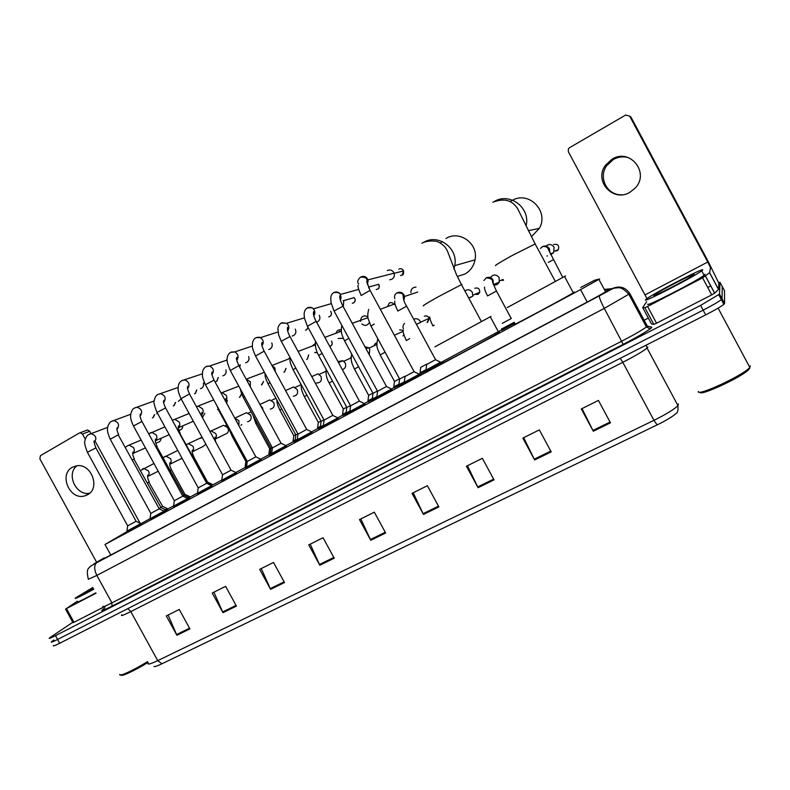 <?xml version="1.0" encoding="UTF-8"?>
<svg xmlns="http://www.w3.org/2000/svg" width="790" height="790" viewBox="0 0 790 790"><rect width="100%" height="100%" fill="white"/><g stroke="black" fill="none" stroke-linecap="round" stroke-linejoin="round"><path stroke-width="1.19" d="M190.015 497.335L188.968 498.046M295.509 440.988L293.613 441.867M320.789 427.43L318.163 428.694M346.514 413.644L343.127 415.293M372.673 399.612L368.515 401.666M399.296 385.322L394.338 387.811M420.112 374.006L426.343 370.816M514.774 323.327L501.699 330.309M167.678 509.323L166.038 510.36M189.116 498.322L188.01 499.063M297.692 440.366L295.667 441.284M323.742 426.393L320.957 427.726M350.256 412.183L346.672 413.93M377.245 397.706L372.831 399.898M441.847 362.906L426.096 371.438M166.186 510.617L164.448 511.713M286.592 446.597L271.819 454.744M312.297 432.821L297.86 440.672M188.178 499.359L173.691 507.358M338.456 418.799L323.91 426.699M164.606 511.999L150.604 519.642M261.342 460.135L246.658 468.233M212.145 486.512L197.609 494.54M236.536 473.437L221.921 481.495M365.089 404.529L350.424 412.489M392.205 389.984L377.413 398.012M420.438 374.974L404.431 383.644M141.43 524.422L127.476 532.045M127.19 531.512L104.991 544.488L580.541 289.614L599.659 278.959L594.603 280.233L580.66 287.471M150.07 518.625L141.025 523.691M514.567 322.942L419.075 374.184M394.18 387.535L391.465 388.996M368.367 401.389L364.358 403.542M342.978 415.017L337.725 417.831M318.015 428.407L311.576 431.863M293.455 441.58L285.891 445.649M269.301 454.546L260.651 459.188M245.542 467.295L235.845 472.499M221.812 480.034L212.609 484.971M197.5 493.079L189.906 497.147M173.593 505.906L167.569 509.135M246.203 467.423L245.275 467.897M270.654 454.319L269.044 455.149M246.915 467.571L245.947 468.065M272.086 454.082L270.387 454.951M404.697 382.982L398.99 385.885M104.231 557.908L100.419 560.199L106.828 557.138L590.268 300.447L608.656 290.207L609.337 289.634L604.656 290.088M718.673 282.514L720.016 282.316L719.522 294.107L700.612 305.404L55.488 635.654C50.412 638.231 48.407 638.992 49.484 637.935L72.789 622.293M707.721 287.471L710.812 285.95M644.146 320.246L648.333 318.084M720.016 282.316L722.248 286.484L722.04 298.808L721.359 299.598C718.367 301.908 712.294 305.424 703.149 310.144L57.581 639.466C52.495 642.023 50.491 642.764 51.557 641.687L53.829 640.009M53.621 645.45C52.575 646.546 54.589 645.815 59.675 643.267L705.687 314.884C714.841 310.184 720.905 306.658 723.887 304.318L724.558 303.498L724.479 290.651L722.248 286.484L722.04 298.808L721.359 299.598C718.367 301.908 712.294 305.424 703.149 310.144L57.581 639.466C52.495 642.023 50.491 642.764 51.557 641.687M610.482 422.818L598.425 400.412L581.312 408.944L593.32 431.231L610.482 422.818M582.003 408.598L593.32 431.231M551.193 451.87L539.333 429.888L522.842 438.104L534.652 459.978L551.193 451.87M523.701 437.68L534.652 459.978M494.026 479.876L482.354 458.299L466.446 466.228L478.069 487.697L494.026 479.876M467.473 465.715L478.069 487.697M438.875 506.904L427.39 485.712L412.034 493.365L423.47 514.448L438.875 506.904M413.219 492.782L423.47 514.448M189.916 628.889L179.271 609.455L166.295 615.924L176.901 635.269L189.916 628.889M168.092 615.025L176.901 635.269M236.427 606.098L225.624 586.338L212.224 593.023L222.978 612.685L236.427 606.098M213.912 592.174L222.978 612.685M284.499 582.546L273.528 562.44L259.683 569.353L270.605 589.35L284.499 582.546M261.253 568.563L270.605 589.35M334.209 558.184L323.071 537.743L308.742 544.883L319.832 565.235L334.209 558.184M310.203 544.152L319.832 565.235M385.639 532.993L374.322 512.177L359.499 519.573L370.757 540.281L385.639 532.993M360.823 518.912L370.757 540.281M657.122 424.911L653.962 420.329C666.227 414.237 674.226 409.319 677.958 405.586C678.225 410.178 677.682 412.716 676.339 413.18L674.611 414.74C670.513 417.831 664.676 421.218 657.122 424.911L161.94 663.788C157.25 666.019 154.583 666.918 153.931 666.464M89.635 493.227C76.156 496.16 65.827 474.01 76.887 465.804M72.364 467.275C58.49 474.296 69.727 500.524 84.599 495.932L87.463 494.797C100.942 488.25 91.107 462.614 76.324 465.883L72.364 467.275M96.025 593.201L66.459 608.577L73.993 622.283L72.996 622.668L65.501 609.031M106.048 605.821L73.993 622.283M86.712 430.214L87.522 429.967L89.734 431.281L82.476 434.056L85.251 439.112M140.077 523.178L95.63 442.045M91.008 433.611L89.734 431.281M82.476 434.056L80.234 432.723L79.425 432.969L40.488 455.632L39.846 458.822L96.627 562.263M77.223 601.2L66.459 608.577M147.967 662.425C135.396 670.345 120.208 677.415 121.255 674.907M147.532 661.625C133.865 670.187 117.809 677.524 119.932 674.285M93.822 589.202C79.869 596.726 73.747 599.649 75.455 597.981L92.865 587.454M95.837 592.875C81.884 600.39 75.751 603.293 77.44 601.575M93.664 588.915C84.826 593.645 81.034 595.423 82.288 594.258L93.013 587.721M457.894 276.303L465.073 273.962C470.435 270.792 473.753 266.092 475.027 259.861C478.661 243.755 459.563 229.811 445.945 238.511M443.417 342.218L481.861 321.352L481.426 321.589L461.469 284.617L461.943 284.43L461.686 285.002M490.975 316.415L434.905 346.84M499.428 332.086L498.855 332.679C489.612 338.367 432.229 369.058 442.993 362.58M442.045 241.464L440.524 243.113M531.374 236.763L539.353 228.359C549.208 211.631 529.32 190.775 512.582 200.186M515.761 302.955L555.34 281.467M565.591 275.907L507.279 307.557M574.261 292.033L573.293 292.804C564.09 298.462 506.518 329.213 515.09 323.92M511.476 200.779L510.073 201.657M94.168 442.528L94.514 440.958C93.536 440.395 93.961 442.647 95.797 447.713L136.087 521.272L127.674 525.844L87.423 452.305L95.432 448.157M140.837 523.543L126.923 531.147L127.674 525.864M118.322 435.033L159.234 508.819L150.791 513.391L150.051 518.734L164.123 511.11L164.656 512.088M157.595 413.456L156.677 413.812M182.767 496.13L174.304 500.742L173.563 506.113L187.684 498.47L188.227 499.448M181.137 398.901L178.402 401.35M206.703 483.243L198.201 487.874L197.47 493.286L211.661 485.613L212.194 486.601M203.376 383.091C203.929 385.362 203.316 387.09 201.559 388.275L200.463 388.7M203.524 383.041L203.603 384.602M189.58 394.111L231.065 470.159L222.513 474.78L221.783 480.231L236.042 472.538L236.585 473.536M225.841 369.957C226.493 372.317 225.9 374.134 224.044 375.398L222.859 375.843M225.92 369.927L226.118 371.27M260.72 459.217L255.851 456.818L247.24 461.469M260.799 459.257L246.519 466.959L247.24 461.498M248.88 357.347L248.653 356.576C249.433 359.045 248.85 360.951 246.885 362.314L245.611 362.778M238.916 365.829L281.062 443.249L272.402 447.92L271.671 453.46L286.099 445.688L286.651 446.696M271.78 342.959C272.738 345.526 272.175 347.551 270.101 349.022L268.719 349.506M264.235 351.313L306.718 429.434L297.998 434.144L297.267 439.724L311.793 431.903L312.356 432.93M295.282 329.114C296.428 331.79 295.894 333.913 293.683 335.513L292.182 336.026M332.817 415.352L324.048 420.122L323.317 425.741L337.952 417.871L338.515 418.907M319.308 315.319C320.454 318.005 319.901 320.167 317.659 321.777L316.622 322.202M359.401 401.043L350.562 405.843L349.822 411.521L364.516 403.621L365.148 404.628M343.216 300.526L343.719 301.286L343.275 306.767M364.516 403.621L359.381 401.093L316.148 321.323L307.428 326.28L350.602 405.823M386.478 386.478L377.561 391.317L334.071 311.023L342.959 306.174M391.603 389.006L376.81 397.034L377.551 391.346M368.545 287.017L369.058 288.409M391.702 389.045L392.265 390.092M370.184 290.552L414.088 371.646L405.033 376.524L404.273 382.301L419.312 374.233L419.895 375.29M387.317 270.565C389.964 269.39 392.116 270.032 393.785 272.51L394.101 273.212C394.812 275.769 394.111 277.764 391.988 279.206L389.766 279.808M134.014 459.267L160.953 507.526L159.106 508.572M161.032 438.282C160.923 440.563 159.837 441.926 157.783 442.37L155.798 443.259M165.604 509.757L163.649 510.942M161.15 438.233L161.012 438.756M156.766 446.498L183.863 495.202L182.638 495.893M182.767 425.869C182.707 428.328 181.562 429.77 179.33 430.185L178.895 430.382M188.534 497.453L187.191 498.293M179.903 433.513L207.148 482.66L206.565 482.996M204.847 413.219L202.467 417.515M211.848 484.942L211.137 485.425M227.253 400.323L226.681 403.315M247.142 461.192L246.529 461.478M246.579 466.495L245.818 466.821L246.529 461.508M272.303 447.654L270.97 448.325L270.249 453.707L271.73 453.006M297.899 433.868L295.825 434.935L295.104 440.366L297.326 439.279M288.469 359.055L290.029 357.465M323.949 419.846L321.105 421.327M317.303 352.765L314.697 352.528M323.377 425.306L320.385 426.798L321.096 421.356M312.02 346.139L315.477 343.433M350.464 405.566L346.82 407.472L346.089 412.992L349.881 411.077M343.285 338.298L338.14 338.495M335.967 333.232C336.846 330.516 338.673 329.371 341.438 329.825M338.505 332.294L339.73 331.05M377.452 391.03L372.979 393.39M369.325 322.666C367.34 325.727 364.852 326.151 361.889 323.949M376.86 396.6L372.248 398.95L372.979 393.42M360.536 321.392C360.852 316.415 363.272 314.854 367.794 316.701M404.915 376.238L399.612 379.052M394.259 304.091L380.316 309.275M404.332 381.856L398.861 384.661L399.602 379.082M387.604 306.411L389.312 303.024C391.099 302.224 392.6 302.629 393.825 304.239M435.596 359.638L426.709 364.457M440.731 362.116L425.948 370.115L426.699 364.486M410.889 292.626C410.899 289.12 412.597 287.284 415.994 287.116M148.866 482.206L162.582 506.311L160.824 507.299M167.115 508.474L165.258 509.599M189.442 496.485L184.89 494.303L183.724 494.955M182.085 458.289L169.811 464.253M189.501 496.515L188.178 497.285M177.217 450.754L177.75 450.359M207.553 482.068L207.01 482.404M205.854 444.178L203 446.518L192.286 451.811M212.135 484.31L211.473 484.764M199.05 438.648L202.319 437.709M221.21 426.393L223.56 425.277L227.915 427.746C229.149 431.093 228.221 433.256 225.13 434.243L215.156 439.141M226.977 426.521L228.508 429.671M246.431 461.222L245.848 461.488L245.157 466.693L245.878 466.386M243.685 413.97L246.441 412.676L250.618 415.175C251.862 418.661 250.845 420.863 247.566 421.771M250.025 414.316L251.141 416.646M270.871 448.058L269.607 448.69M266.487 401.409L269.755 399.898L273.686 402.406C274.94 406.08 273.814 408.312 270.299 409.092M270.308 453.272L268.906 453.934L269.607 448.72M295.727 434.678L293.762 435.685L279.877 410.089L281.744 408.983M289.604 388.749L293.554 386.932L297.119 389.431C298.383 393.351 297.109 395.602 293.297 396.185M295.164 439.941L293.06 440.968L293.762 435.715M321.007 421.06L318.311 422.462M313.047 376.04L317.886 373.838L320.938 376.247C322.182 380.504 320.71 382.765 316.523 383.022M320.434 426.373L317.61 427.785L318.311 422.492M346.721 407.215L343.285 409.013M337.962 361.534L342.84 360.684L345.141 362.837C346.385 366.145 345.457 368.416 342.376 369.651M346.148 412.578L342.574 414.375L343.275 409.042M339.858 362.027L341.705 361.198M372.88 393.124L368.673 395.336L354.463 369.078L358.581 366.738M364.921 346.701L368.436 347.659L369.75 349.219L369.246 354.68M372.307 398.535L367.952 400.747L368.663 395.365M399.513 378.775L394.496 381.432L380.178 354.937L385.086 352.162M398.92 384.246L393.766 386.883L394.487 381.461M426.57 364.2L420.764 367.281L420.023 372.781L426.007 369.7M413.753 319.249C416.399 318.143 418.552 318.814 420.201 321.283L420.655 322.448L416.478 324.285M465.29 290.641C468.144 289.12 470.504 289.703 472.381 292.389L472.785 296.21L469.132 297.761M471.502 296.754L470.435 297.662M511.367 318.469L502.282 323.377M490.402 277.576C493.316 274.14 496.229 274.14 499.142 277.576L499.26 282.168C497.976 284.44 496.071 285.348 493.533 284.884M514.221 322.29L501.462 329.065M545.87 246.115C548.991 243.725 551.726 244.071 554.067 247.161L553.652 252.691L550.709 254.666M621.908 194.765C607.253 195.693 597.842 177.523 606.789 165.544L613.405 159.462C618.234 156.815 623.241 156.203 628.415 157.625M612.141 159.116L605.446 165.278C593.517 180.989 613.109 202.684 629.916 192.296L635.17 188.099C650.111 172.931 630.045 147.73 612.141 159.116M702.587 277.873L709.618 272.678L718.564 289.407L714.624 293.218L711.701 294.897L702.587 277.873L647.563 306.471L656.549 323.219L653.834 324.404L651.474 323.93L642.675 307.537L644.877 307.715L647.563 306.471M711.701 294.897L656.549 323.219M718.564 289.407L718.89 283.314L707.968 261.046L630.973 117.108L629.689 116.12L707.751 262.023L710.487 267.603L709.618 272.678M629.689 116.12L625.601 115.064L569.58 147.671L568.346 148.984L568.365 151.749L646.961 298.61M646.645 301.721L642.675 307.537M749.908 367.755L748.742 369.601C741.682 377.205 699.219 396.787 700.098 392.156M750.342 365.8L749.276 368.002C741.652 376.159 696.01 397.054 698.38 391.435M702.725 269.904L701.698 270.851C694.163 276.717 641.431 303.804 645.588 299.746L646.526 298.916C653.498 293.436 704.305 267.148 702.725 269.904M705.026 274.199L704.078 275.295C696.602 281.27 643.82 308.258 647.918 304.081M654.031 295.332L654.712 294.739C659.67 290.848 695.407 272.382 694.025 274.446L693.324 275.088C688.159 279.137 651.394 298.047 654.031 295.332M110.778 555.044L104.991 544.488M587.237 302.057L580.541 289.614M104.211 557.858L93.921 563.843L96.894 562.599L599.383 295.825L612.171 288.636L604.291 289.416M612.181 288.567C619.577 285.466 625.473 287.155 629.857 293.633L604.301 308.386L96.854 575.416L88.362 579.258C85.547 567.526 89.418 568.494 90.198 566.4L96.894 562.599M647.336 326.151L651.562 327.109C653.893 327.238 639.209 336.185 623.172 344.361L111.953 606.177L111.933 602.879L96.854 575.416C94.02 569.491 93.99 565.245 96.765 562.687L599.383 295.825M111.953 606.177C101.268 611.519 98.918 612.082 104.912 607.846M103.194 606.256C101.634 607.747 104.547 606.621 111.933 602.879L621.878 341.102C634.103 334.753 642.28 330.032 646.398 326.942L647.138 325.826L629.926 293.762M55.488 635.654L59.675 643.267M700.612 305.404L705.687 314.884M719.522 294.107L724.558 303.498M651.562 327.109L651.029 327.939C651.049 329.094 649.508 328.759 646.398 326.942L628.988 294.512C624.87 289.821 621.365 287.57 618.491 287.728L614.294 288.133C609.752 289.851 613.82 288.153 599.363 295.855C599.057 297.297 600.706 301.484 604.301 308.386L623.172 344.361M647.059 325.806L645.618 325.49M647.425 326.26L651.434 327.178L647.257 326.043M620.278 358.305L622.777 362.314L130.794 611.598C123.319 615.331 120.327 616.388 121.808 614.778M647.879 347.106L647.079 348.074C643.07 351.293 634.972 356.043 622.777 362.314L653.962 420.329L157.714 660.638L161.94 663.788M646.22 345.121L647.079 348.074L677.958 405.586L678.403 403.957M148.273 662.978C147.009 664.992 150.149 664.212 157.714 660.638L130.794 611.598L127.921 608.577M385.234 532.263L370.392 539.54M333.815 557.473L319.466 564.504M284.114 581.835L270.249 588.639M236.052 605.407L222.632 611.983M189.541 628.208L176.555 634.567M438.47 506.163L423.094 513.698M493.622 479.125L477.683 486.936M550.778 451.1L534.247 459.197M610.068 422.028L592.915 430.441M423.707 305.769C421.663 306.372 426.353 303.459 437.769 297.03L461.469 284.617L456.462 274.663L447.703 251.724C446.074 247.527 442.943 244.298 438.332 242.056C436.653 240.911 427.795 240.002 421.909 243.221M423.746 242.303C438.381 233.327 458.536 248.416 454.724 265.628L453.894 268.867M495.636 265.628C494.343 265.796 499.734 262.487 511.801 255.693L535.166 243.952M494.55 201.332C510.143 192.128 530.791 208.135 526.061 225.891M153.26 417.495L152.391 417.9M89.606 434.125L91.107 433.75C96.123 435.448 97.14 438.391 94.168 442.598M154.366 414.73L153.033 417.643M174.185 405.527L173.286 405.932M116.93 429.404L117.256 427.666C117.236 428.427 115.725 427.666 118.628 434.619L110.235 439.24L150.821 513.372M112.229 421.011L113.928 420.626C118.826 422.374 119.823 425.326 116.93 429.484M175.311 402.554L173.978 405.665M195.436 393.371L194.498 393.785M141.588 421.682L133.441 425.948L174.333 500.722M135.238 407.68L137.164 407.285C141.914 409.111 142.881 412.064 140.087 416.152M196.562 390.181L195.239 393.499M217.003 381.037L216.025 381.452M165.258 408.114L157.032 412.429L198.231 487.855M158.632 394.121L160.844 393.746C165.396 395.642 166.325 398.585 163.639 402.574M218.129 377.6L216.816 381.145M187.566 388.631C188.356 386.735 188.435 385.954 187.793 386.3C187.842 387.683 186.094 386.073 189.501 393.963L181.029 398.683L222.543 474.76M182.431 380.336L184.988 379.99C189.284 381.985 190.153 384.908 187.586 388.759M240.012 364.812L239.814 367.498M214.031 380.099L205.44 384.7L247.28 461.449M206.625 366.313L209.617 366.037C213.596 368.14 214.376 371.024 211.957 374.697M236.724 360.23C237.533 357.9 237.573 356.952 236.842 357.386C237.168 359.381 234.63 355.401 238.827 365.671L230.275 370.48L272.441 447.9M231.253 352.044L234.758 351.906C238.343 354.118 239.005 356.942 236.753 360.378M306.688 329.726L305.463 330.171M261.954 345.635C262.833 343.907 262.853 342.86 261.994 342.485L261.697 343.719C261.816 343.867 261.036 344.401 264.146 351.155L255.545 356.004L298.037 434.125M256.296 337.528L260.433 337.636C263.524 339.937 264.038 342.663 261.994 345.793M308.07 327.465L306.54 329.815M330.664 311.349C331.968 313.433 331.731 315.121 329.963 316.415L328.689 316.849M289.999 336.54L281.26 341.28L324.088 420.092M281.793 322.755L286.661 323.268C289.14 325.608 289.486 328.166 287.669 330.941M330.635 311.359C331.909 313.373 331.652 315.072 329.865 316.464M353.673 302.837L352.261 303.311M307.735 307.725C309.808 306.846 311.695 307.221 313.393 308.851C315.2 311.122 315.338 313.442 313.818 315.803M343.383 300.743L354.197 297.583C355.658 299.627 355.441 301.395 353.555 302.906M316.237 321.49L316.148 321.323C313.828 317.007 312.978 313.788 313.62 311.675C314.618 312.761 314.667 314.084 313.768 315.644M377.63 289.14C379.328 287.886 379.704 286.276 378.736 284.301C379.526 287.106 379.18 288.706 377.719 289.091L376.198 289.545M334.15 292.418C336.708 291.411 338.851 292.073 340.559 294.403L340.431 300.378M402.199 275.078L400.5 275.562M358.68 283.778C356.922 282.247 357.524 280.025 360.487 277.112C365.523 276.856 367.626 278.465 366.817 281.931L370.066 290.394L361.188 295.49M361.04 276.836C364.17 275.73 366.501 276.737 368.031 279.848L367.518 284.657M398.832 269.104C400.915 268.235 402.495 268.837 403.562 270.921L402.09 275.137M127.634 445.708L129.244 445.165L133.678 447.723C134.774 450.132 134.438 452.127 132.671 453.687M132.7 453.588L132.997 451.999C132.315 453.43 132.769 455.741 134.369 458.941L132.444 459.849M150.12 432.959L151.917 432.377L156.242 434.954C157.328 437.334 157.013 439.319 155.304 440.909M155.314 440.81L155.6 439.043C154.929 440.524 155.423 442.904 157.072 446.192L155.788 446.785M218.178 409.24L217.497 409.576M172.98 419.984L175.005 419.391L179.182 421.988C180.258 424.319 179.972 426.294 178.313 427.923M178.323 427.815L178.58 425.859C178.53 427.183 177.059 426.126 180.16 433.236L179.537 433.503M239.943 397.015L239.291 397.321M196.434 406.682L198.527 406.198L202.507 408.805C203.563 411.086 203.297 413.051 201.707 414.711M241.276 394.358L239.814 397.094M263.603 381.471L261.411 384.868M219.669 410.81L219.186 411.244L246.559 461.459M221.012 392.906L222.504 392.808L226.217 395.405C227.253 397.597 227.026 399.533 225.545 401.221M263.455 381.531L261.984 384.631M284.598 371.912L283.877 372.238M244.604 396.797L243.419 397.656L271 448.305M246.154 379.131L250.331 381.768L250.311 386.774M285.911 368.416L284.499 371.981M308.702 354.917L307.448 359.075L306.688 359.401M269.983 382.548L268.057 383.831L295.855 434.915M289.999 358.453L271.928 365.474L274.851 367.913L275.335 371.725M308.613 354.957L307.359 359.124M331.464 341.082C332.639 343.304 332.373 344.954 330.664 346.03L329.855 346.366M295.806 368.051L293.13 369.769L321.135 421.307M298.571 352.3L300.388 355.658M331.415 341.102C332.61 343.087 332.333 344.746 330.585 346.069M322.093 353.298L318.627 355.47L346.85 407.452M354.285 327.08L355.796 329.865M348.854 338.288L344.578 340.915L373.018 393.361M374.184 324.058L370.974 326.102L399.641 379.032M406.692 306.184L397.814 311.043M397.41 292.675C400.135 291.658 402.317 292.399 403.976 294.907L404.529 296.477L403.917 300.101M142.506 468.934L143.76 468.431L148.471 470.88C149.527 473.171 149.221 475.076 147.552 476.587M147.552 476.538L147.888 475.017C147.217 476.498 147.671 478.809 149.251 481.949L147.463 482.868M164.508 456.709L165.89 456.166L170.551 458.644C171.588 460.906 171.302 462.802 169.692 464.352M171.124 469.971L170.275 470.336M186.855 444.286L188.405 443.713L192.977 446.212C194.014 448.434 193.748 450.33 192.187 451.9M219.739 436.9L219.146 437.334M240.96 425.297L241.72 424.625M209.952 431.439L211.325 431.054L215.779 433.591C216.796 435.764 216.549 437.65 215.048 439.24M232.665 435.981L232.161 436.317L245.878 461.478M234.798 418.187L238.936 420.754L238.866 425.662M256.997 422.591L255.822 423.312L252.998 415.254M260.67 405.803L262.478 407.709L263.11 410.277M306.915 395.138L304.328 396.649L318.35 422.443M350.168 358.334L351.293 356.774M332.521 381.057L329.183 382.972C326.606 378.657 325.608 374.134 326.171 369.365M373.828 345.911L375.457 343.344L377.028 342.959M399.691 329.904L403.374 330.309M403.907 335.039L402.93 335.878M424.319 316.247C426.58 315.398 428.2 316.119 429.168 318.41L427.084 322.498M409.654 338.643L406.327 340.559C403.443 334.121 402.475 330.704 403.423 330.26M434.194 325.164L432.91 325.944M474.79 288.261C478.148 287.422 479.807 288.755 479.747 292.28L478.088 294.384L474.79 294.374M503.546 280.302L501.058 280.292M496.555 290.987L487.489 295.934M486.452 277.734C489.237 276.707 491.449 277.448 493.098 279.946L493.345 284.4M557.069 250.786L554.442 251.131L558.273 249.729L557.069 250.786L557.049 250.173M553.435 259.693L548.3 262.399M542.582 246.539C545.465 245.463 547.746 246.203 549.425 248.741L549.84 252.731M547.51 255.802L546.966 256.098M553.691 244.495C557.967 243.814 559.488 245.552 558.273 249.729L557.266 250.667M707.751 262.023L645.124 294.838M718.515 289.476L709.568 272.738M705.569 276.154L714.674 293.169M653.834 324.404L644.877 307.715M605.683 291.984L598.948 279.463M718.841 294.877L723.887 304.318M88.826 493.898L84.599 495.932M80.234 432.723L87.522 429.967M82.822 594.416L82.288 594.258M453.845 268.758L454.724 265.628L475.027 259.861M490.274 316.79L498.855 332.679M528.342 230.69L539.353 228.359M555.35 281.477L534.939 243.547L517.401 208.195C513.944 203.781 508.444 196.463 492.733 202.22M564.524 276.49L573.293 292.804M107.657 427.351L88.806 434.53C87.641 434.856 86.436 436.445 85.192 439.289C85.281 442.064 82.861 440.366 87.344 452.176M126.993 531.166L127.526 532.124M136.058 521.291L140.897 523.573M140.946 523.543L141.479 524.501M154.633 414.622L153.181 417.564M130.735 414.246L111.449 421.416C110.63 421.475 109.524 422.818 108.131 425.445C107.628 427.904 106.127 429.671 110.166 439.102M150.12 518.754L150.653 519.731M159.205 508.839L164.073 511.14M175.558 402.456L174.116 405.586M154.218 400.955L134.468 408.075C133.066 408.43 131.841 410.346 130.794 413.812C130.715 417.199 129.758 417.643 133.362 425.81M173.632 506.133L174.175 507.121M140.077 416.053C140.867 414.335 140.976 413.693 140.373 414.128C139.702 415.589 140.195 417.979 141.854 421.297L182.776 496.15M182.737 496.169L187.635 498.5M196.789 390.092L195.367 393.43M178.115 387.475L157.881 394.506C156.193 395.257 154.988 397.202 154.287 400.342C153.28 401.192 154.169 405.171 156.953 412.291M197.549 493.306L198.083 494.293M163.619 402.466L163.886 400.342C163.846 401.606 162.345 400.599 165.475 407.749L206.713 483.263M206.684 483.283L211.602 485.643M218.326 377.531L216.944 381.076M202.438 373.808L181.69 380.711C179.745 381.827 178.57 383.831 178.175 386.735C178.352 389.796 176.97 389.302 180.95 398.535M221.862 480.261L222.405 481.258M231.036 470.178L235.983 472.568M240.17 364.753L239.864 367.587M227.204 359.983L209.617 366.037L205.914 366.678C203.672 368.288 202.536 370.322 202.497 372.781C202.763 375.734 201.183 374.796 205.351 384.552M246.599 466.989L247.142 467.996M211.937 374.559C212.727 372.465 212.786 371.606 212.115 371.981C212.293 373.709 210.15 370.856 213.952 379.941L255.851 456.818M260.848 459.227L261.401 460.234M252.435 346.03L234.758 351.906L230.552 352.399C228.31 353.95 227.214 355.935 227.263 358.354C226.355 359.262 227.332 363.252 230.186 370.322M271.76 453.49L272.313 454.507M281.023 443.269L286.039 445.718M278.149 331.958L260.433 337.636C259.782 337.083 258.172 337.162 255.624 337.873C253.294 339.384 252.227 341.942 252.425 345.546C251.901 346.583 252.909 350.019 255.456 355.846M297.356 439.754L297.909 440.781M306.678 429.464L311.734 431.933M261.836 345.092L262.359 344.914M308.149 327.613L306.648 329.756M304.377 317.837L286.661 323.268L281.141 323.08C278.465 325.371 277.448 327.81 278.1 330.408L278.682 335.019L281.161 341.112M323.406 425.771L323.969 426.807M287.629 330.773C288.508 328.373 288.488 327.208 287.58 327.267C287.007 329.469 287.777 332.501 289.91 336.372L332.827 415.382M332.788 415.402L337.893 417.91M287.432 329.884L288.162 329.647M331.178 303.676L313.393 308.851C312.781 307.784 310.687 307.507 307.122 308.031C302.442 311.566 304.782 317.155 304.407 318.074L307.34 326.112M349.911 411.55L350.484 412.587M313.442 314.232L314.41 313.936M354.197 297.583C355.658 299.914 355.48 301.671 353.644 302.856M358.611 289.446L340.559 294.403C338.851 292.547 336.52 291.974 333.558 292.715C329.094 295.697 331.553 301.602 330.961 302.392L333.982 310.845M386.448 386.527L391.633 389.075M376.899 397.064L377.472 398.121M378.736 284.301L368.584 287.096M340.381 300.22C341.3 297.662 341.211 296.112 340.115 295.539C339.651 295.421 338.91 298.077 342.86 305.997L386.488 386.498M339.888 298.136L341.063 297.8M361.109 295.302C358.265 288.863 357.347 285.486 358.344 285.16M414.019 371.685L419.253 374.262M367.469 284.509L368.031 279.848L394.101 273.212M402.169 275.098C403.325 274.999 403.789 273.607 403.562 270.921L394.141 273.32M366.777 281.684L368.15 281.329M141.143 440.04L127.437 445.817L125.57 447.288M132.917 453.49L145.439 447.891M160.923 507.545L165.663 509.787M165.712 509.757L166.226 510.705M164.912 426.857L148.737 433.878M155.531 440.721L169.188 434.678M183.833 495.212L188.593 497.483M188.642 497.453L189.166 498.411M189.106 413.486L172.348 420.339M178.55 427.716L193.343 421.248M207.118 482.68L211.908 484.971M202.763 418.275C200.709 412.262 201.875 413.782 201.934 412.439L201.736 414.562M213.734 399.918L196.453 406.702M241.454 394.289L239.913 397.034M216.914 405.744L219.136 411.165M225.496 401.132C226.236 399.217 226.305 398.427 225.683 398.772L225.575 401.034M238.827 386.182L221.052 392.976M240.525 389.302C240.674 391.277 241.622 394.032 243.369 397.568M270.328 453.727L270.861 454.714M264.393 372.288L246.194 379.2M250.183 386.527L249.571 385.411M286.039 368.367L284.588 371.932M264.976 373.344C265.163 376.317 264.867 376.939 268.007 383.743M295.184 440.385L295.727 441.383M290.039 357.426C290.246 360.783 288.913 360.438 293.07 369.671M320.464 426.817L321.007 427.825M298.097 351.441L315.467 344.825M315.605 341.349C314.854 345.576 315.842 350.256 318.577 355.372M346.168 413.012L346.721 414.029M324.848 337.36L341.399 331.217M354.374 327.149L355.865 329.993M341.823 325.312C340.727 332.402 341.389 333.973 344.519 340.816M372.337 398.97L372.89 399.997M352.251 323.327L367.863 317.699M368.693 309.354C367.024 316.217 368.189 315.98 367.943 318.222L370.925 326.003M398.95 384.691L399.513 385.718M395.02 304.249L394.437 304.456M397.795 310.924C395.079 305.207 394.121 301.938 394.921 301.109M394.783 298.709C394.091 295.964 394.842 294.028 397.015 292.893C407.423 293.11 399.799 295.766 406.593 306.105L435.567 359.687M403.888 300.002L404.529 296.477L417.683 292.063M435.527 359.707L440.662 362.225M440.721 362.195L441.284 363.232M153.981 463.513L140.65 470.415M147.691 476.479L158.207 471.245M162.552 506.331L167.174 508.503M167.213 508.483L167.717 509.402M177.809 450.468L163.283 457.558M169.692 464.283L169.998 462.614C169.337 464.095 169.82 466.475 171.46 469.734L184.89 494.303M189.551 496.495L190.054 497.414M201.094 437.68L186.351 444.582M192.177 451.831L192.474 449.984C192.434 451.199 190.953 450.28 194.034 457.321L207.563 482.088M207.533 482.107L212.204 484.339M219.817 436.85L219.255 437.275M226.74 425.109L225.644 425.622M223.56 425.277L209.962 431.468M215.038 439.161L215.295 437.137C214.653 436.959 214.831 438.657 215.828 442.222M241.819 424.576L241.009 425.267M229.969 431.034L232.151 436.287M245.226 466.712L245.739 467.66M251.121 411.797L248.396 413.081M238.758 425.454L238.264 424.556M234.768 418.147L246.441 412.676M269.637 448.681L255.822 423.312M268.985 453.954L269.509 454.912M275.927 398.298L271.553 400.342M259.94 404.45L269.755 399.898M276.826 399.947C277.014 402.742 276.865 403.641 279.858 410.059M293.13 440.988L293.663 441.956M301.207 384.631L295.134 387.436M285.595 390.596L293.554 386.932M301.257 384.73C301.346 387.9 300.496 388.265 304.308 396.61M317.679 427.805L318.212 428.782M326.053 371.241L319.18 374.381M311.774 376.613L317.886 373.838M343.314 408.993L329.183 382.972M342.643 414.404L343.176 415.382M351.313 357.821L343.769 361.237M338.555 362.62L342.84 360.684M351.668 354.009C350.553 361.85 351.748 362.728 354.443 369.039M368.031 400.767L368.565 401.764M377.037 344.479L368.93 348.104M366.027 348.736L368.436 347.659M377.798 338.693C375.902 346.761 377.126 347.817 380.158 354.898M393.845 386.912L394.388 387.91M403.147 331.336L394.625 335.118M403.917 335.069L403.068 335.799M403.453 328.798C402.554 327.119 402.91 325.332 404.51 323.416M427.726 322.182L429.168 318.41L420.586 322.172M432.93 325.885C430.856 321.856 429.8 318.884 429.76 316.958M478.256 294.285L479.747 292.28L472.973 295.144M487.568 295.845C485.277 291.619 484.28 288.676 484.576 287.027M483.865 280.549L486.225 277.882C490.857 278.268 492.94 279.64 492.486 282.01L496.426 291.006L511.268 318.548M493.414 284.588L499.26 282.168M503.092 279.463L499.675 280.855M540.399 248.445L542.414 246.658C545.702 246.065 547.766 247.142 548.606 249.877L562.776 277.428M550.363 253.916L553.652 252.691M606.789 165.544L605.446 165.278M705.51 276.204L714.624 293.218M748.742 369.601L749.276 368.002M718.1 308.13L749.829 367.419M701.698 270.851L704.078 275.295M655.631 295.026L654.712 294.739"/></g></svg>
